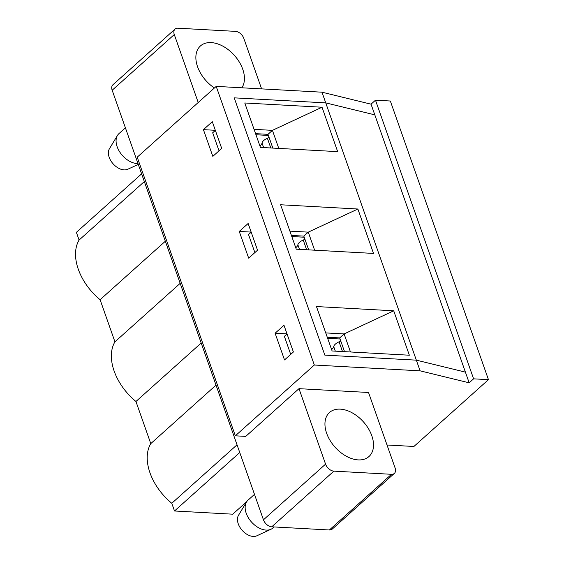 <?xml version="1.0" encoding="UTF-8"?>
<svg xmlns="http://www.w3.org/2000/svg" width="564" height="564" viewBox="0 0 564 564"><rect width="100%" height="100%" fill="white"/><g stroke="black" fill="none" stroke-linecap="round" stroke-linejoin="round"><path stroke-width="0.85" d="M327.649 338.322L340.064 338.999M291.807 236.535L304.222 237.218M255.964 134.754L268.379 135.43M340.79 341.044L339.07 341.819A8.523 3.532 160.6 0 0 333.719 346.613A8.523 3.532 -19.4 0 1 331.59 349.511M304.941 239.263L303.228 240.038A8.523 3.532 160.6 0 0 297.877 244.832A8.523 3.532 -19.4 0 1 295.748 247.723M269.099 137.475L267.378 138.25A8.523 3.532 160.6 0 0 262.034 143.044A8.523 3.532 -19.4 0 1 259.905 145.942M274.09 526.952L272.948 527.967A18.675 12.006 -131.9 0 1 270.981 529.258A18.675 12.006 -131.9 0 1 251.544 522.081A18.675 12.006 -131.9 0 1 246.524 501.974A18.675 12.006 -131.9 0 1 248.026 500.162L254.484 494.367M270.981 529.258L256.817 535.8A14.001 9.003 -131.9 0 1 242.245 530.414A14.001 9.003 -131.9 0 1 238.48 515.341L246.524 501.974M137.997 163.574A18.675 12.006 -131.9 0 1 120.654 153.302A18.675 12.006 -131.9 0 1 117.453 135.445A18.675 12.006 -131.9 0 1 118.948 133.626L125.412 127.831M138.286 164.399L127.746 169.263A14.001 9.003 -131.9 0 1 113.167 163.884A14.001 9.003 -131.9 0 1 109.402 148.804L117.453 135.445M112.165 90.233L174.29 34.552A7.783 5.005 -131.9 0 1 175.037 29.088L112.92 84.769A7.783 5.005 -131.9 0 0 112.165 90.233L263.451 519.818A7.783 5.005 -131.9 0 0 271.742 526.818L329.383 529.984L391.508 474.303L333.867 471.137A7.783 5.005 -131.9 0 1 325.569 464.137L298.99 388.666L245.749 436.388L235.343 435.817L137.221 157.18L216.202 86.384L321.981 92.193L371.041 104.178L375.483 100.195L390.337 101.012L488.459 379.657L413.92 446.469L387.01 444.996M175.037 29.088A7.783 5.005 -131.9 0 1 177.879 28.2L235.519 31.365A7.783 5.005 -131.9 0 1 243.817 38.373L261.604 88.879M174.29 34.552L198.218 102.507M214.412 87.991A29.568 19.007 -131.9 0 1 200.417 45.973A29.568 19.007 -131.9 0 1 211.218 42.603A29.568 19.007 -131.9 0 1 238.093 60.136A29.568 19.007 -131.9 0 1 241.829 87.794M144.335 181.573L79.094 240.052L76.38 232.347L141.62 173.867M165.344 241.237L100.103 299.71A48.236 31.013 -131.9 0 1 79.094 240.052M235.343 435.817L314.331 365.021L420.102 370.837L469.17 382.815L465.406 372.127L416.338 360.149L324.829 355.123L234.229 97.854L325.738 102.881L374.806 114.859L371.041 104.178M420.102 370.837L416.338 360.149L324.829 355.123L234.229 97.854L325.738 102.881L321.981 92.193M239.263 231.437L248.139 223.485L257.544 250.197L248.675 258.15L239.263 231.437L251.17 232.093M180.177 283.354L114.936 341.833L100.103 299.71M201.186 343.018L135.945 401.498A48.236 31.013 -131.9 0 1 114.936 341.833M275.105 333.225L283.981 325.266L293.393 351.985L284.517 359.938L275.105 333.225L287.013 333.874M246.75 501.629L232.735 514.185L174.502 510.984L171.787 503.285A48.236 31.013 -131.9 0 1 150.778 443.621L135.945 401.498M216.019 385.141L150.778 443.621M298.99 388.666L368.518 392.481L395.096 467.951A7.783 5.005 -131.9 0 1 394.342 473.422L332.224 529.102A7.783 5.005 -131.9 0 1 329.383 529.984M239.749 452.511L174.502 510.984M237.035 444.806L171.787 503.285M469.17 382.815L473.605 378.839L375.483 100.195M473.605 378.839L488.459 379.657M394.342 473.422A7.783 5.005 -131.9 0 1 391.508 474.303M358.168 459.9A29.568 19.007 -131.9 0 1 330.088 440.484A29.568 19.007 -131.9 0 1 329.496 412.503A29.568 19.007 -131.9 0 1 363.385 421.83A29.568 19.007 -131.9 0 1 368.962 456.537A29.568 19.007 -131.9 0 1 358.168 459.9M314.331 365.021L216.202 86.384M212.825 156.369L203.421 129.649L212.297 121.697L221.701 148.41L212.825 156.369M203.421 129.649L215.328 130.305M308.677 249.866L303.834 236.119L291.419 235.435M344.519 351.654L339.683 337.906L327.268 337.223M272.835 148.078L267.992 134.331L255.577 133.654M465.406 372.127L374.806 114.859L325.738 102.881L416.338 360.149L465.406 372.127M215.356 130.383L212.677 132.78L219.029 150.807M373.509 253.426L357.872 209.011L280.618 204.767L296.262 249.182L373.509 253.426M409.358 355.214L393.714 310.799L316.467 306.555L332.104 350.97L409.358 355.214M337.667 151.638L322.03 107.23L244.776 102.986L260.42 147.401L337.667 151.638M325.752 332.915L344.118 333.93L393.714 310.799M350.477 351.978L344.118 333.93L339.683 337.906M287.041 333.951L284.369 336.348L290.714 354.382M289.903 231.134L308.275 232.142L357.872 209.011M314.627 250.19L308.275 232.142L303.834 236.119M251.199 232.171L248.527 234.568L254.872 252.594M254.061 129.346L272.426 130.355L322.03 107.23M278.785 148.41L272.426 130.355L267.992 134.331M333.719 346.613L335.312 351.146M339.07 341.819L342.489 351.541M297.877 244.832L299.47 249.358M303.228 240.038L306.647 249.753M262.034 143.044L263.628 147.578M267.378 138.25L270.805 147.972M325.569 464.137L263.451 519.818M333.867 471.137L271.742 526.818"/></g></svg>
